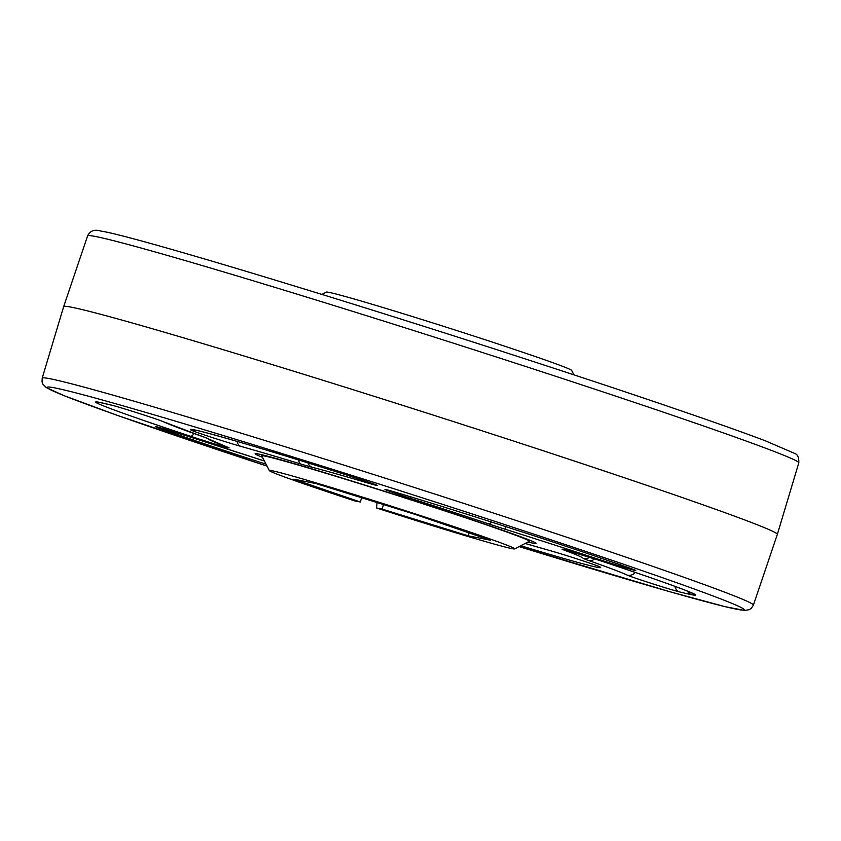 <?xml version="1.0" encoding="UTF-8"?>
<svg xmlns="http://www.w3.org/2000/svg" width="841" height="841" viewBox="0 0 841 841"><rect width="100%" height="100%" fill="white"/><g stroke="black" fill="none" stroke-linecap="round" stroke-linejoin="round"><path stroke-width="1.26" d="M63.653 306.618A374.571 9.02 17.7 0 1 63.664 306.618A374.571 9.02 17.7 0 1 497.515 435.817A374.571 9.02 17.7 0 1 777.347 534.382L798.803 462.844A373.267 8.988 -162.3 0 0 519.948 364.626A373.267 8.988 -162.3 0 0 87.601 235.869L63.664 306.618L42.197 378.156A373.267 8.988 17.7 0 1 474.545 506.892A373.267 8.988 17.7 0 1 753.399 605.131L751.318 608.316L749.226 609.672L744.737 610.44L725.384 606.739L670.266 591.843L519.118 546.587A365.898 8.82 -162.3 0 0 743.276 608.758A365.898 8.82 -162.3 0 0 470.823 513.494A365.898 8.82 -162.3 0 0 62.329 389.53A365.898 8.82 -162.3 0 0 267.081 466.145M425.914 504.568A147.469 3.553 -162.3 0 0 255.107 453.698A147.469 3.553 -162.3 0 0 262.497 457.283A147.469 3.553 -162.3 0 1 255.107 453.698A147.469 3.553 -162.3 0 1 425.914 504.568A147.469 3.553 -162.3 0 1 536.085 543.37A147.469 3.553 -162.3 0 0 425.914 504.568M527.99 542.014A147.469 3.553 -162.3 0 0 536.085 543.37A147.469 3.553 -162.3 0 1 527.99 542.014M383.528 504.558L382.087 509.078L376.568 507.985A128.757 3.101 -162.3 0 0 514.65 548.889A128.757 3.101 -162.3 0 0 418.513 514.944A128.757 3.101 -162.3 0 0 269.383 470.624A128.757 3.101 -162.3 0 0 354.786 500.91L360.305 502.003L293.814 479.181L316.048 483.596L414.266 514.103L490.261 540.185L468.038 535.77L468.963 532.879M269.383 470.624L261.793 455.917A140.468 3.385 17.7 0 1 424.474 504.274A140.468 3.385 17.7 0 1 529.346 541.31L514.65 548.889M573.919 374.844L571.617 370.376A128.757 3.101 -162.3 0 0 449.903 328.358A128.757 3.101 -162.3 0 0 326.361 292.111L321.882 294.413M382.087 509.078L468.038 535.77M361.662 497.767L360.305 502.003M376.568 507.985L377.094 502.561M674.966 586.356A7.369 6.928 103.9 0 0 679.581 591.927A28.668 0.694 17.7 0 1 648.096 582.34A28.668 0.694 17.7 0 1 627.081 575.055A201.472 4.857 -162.3 0 0 588.889 560.59A28.668 0.694 17.7 0 1 583.055 558.287A7.369 7.369 -13.3 0 0 589.625 557.236M635.134 572.385A7.369 7.254 115.3 0 1 627.081 575.055M266.071 464.2A170.797 4.11 17.7 0 1 265.63 464.053A170.797 4.11 17.7 0 1 190.896 439.191A7.369 4.93 -71.1 0 0 194.502 438.403M192.105 437.614A201.472 4.857 -162.3 0 0 216.989 445.741A201.472 4.857 -162.3 0 0 264.41 460.984L192.042 437.593A7.369 2.491 -71.8 0 0 192.105 437.614A28.668 0.694 17.7 0 0 160.389 427.754A28.668 0.694 17.7 0 0 161.588 429.015A7.369 5.656 109.3 0 0 164.447 428.931M201.882 436.332A7.369 5.761 -70.6 0 0 202.092 436.416A7.369 5.761 -70.6 0 0 202.303 436.479A28.668 0.694 17.7 0 1 208.137 438.781A196.773 4.741 -162.3 0 0 226.492 446.75A28.668 0.694 17.7 0 1 223.243 446.476A28.668 0.694 17.7 0 1 195.953 438.035A28.668 0.694 17.7 0 1 190.444 436.227A7.369 3.028 -71.7 0 0 194.008 433.535M308.016 462.897A7.369 6.865 104.2 0 0 312.305 467.323A28.668 0.694 17.7 0 1 300.763 464.001A196.773 4.741 -162.3 0 0 240.968 446.403A28.668 0.694 17.7 0 1 212.552 437.635A28.668 0.694 17.7 0 1 191.243 430.203A7.369 7.338 -58.8 0 0 195.711 430.193M629.205 567.917A7.369 5.656 -70.7 0 0 629.404 567.99A7.369 5.656 -70.7 0 0 629.604 568.053A28.668 0.694 17.7 0 1 631.822 569.599A28.668 0.694 17.7 0 1 602.629 560.621A28.668 0.694 17.7 0 1 599.086 559.465A201.472 4.857 -162.3 0 0 505.588 529.378A28.668 0.694 17.7 0 1 495.833 526.256A28.668 0.694 17.7 0 1 488.222 523.754A7.369 3.595 -71.5 0 0 491.586 522.082M601.178 558.193A7.369 2.491 108.2 0 1 599.086 559.465M488.222 523.754A196.773 4.741 -162.3 0 0 410.072 498.198A28.668 0.694 17.7 0 1 406.287 496.968A28.668 0.694 17.7 0 1 385.409 489.746A28.668 0.694 17.7 0 1 396.395 492.521A7.369 4.31 106.7 0 0 396.521 492.553A7.369 4.31 106.7 0 0 396.637 492.595M583.055 558.287A196.773 4.741 -162.3 0 0 564.7 550.319A28.668 0.694 17.7 0 1 569.872 551.149A28.668 0.694 17.7 0 1 600.747 560.852A170.797 4.11 17.7 0 1 691.659 594.703A318.266 7.664 17.7 0 1 679.581 591.927M691.659 594.703A7.369 7.212 -78.8 0 1 687.496 591.128M564.7 550.319A7.369 6.623 -69.5 0 0 567.559 550.487M594.513 558.802A7.369 5.761 109.4 0 1 588.889 560.59M550.224 550.666A7.369 6.108 105.7 0 0 550.477 550.739L525.173 543.465A196.773 4.741 -162.3 0 0 550.224 550.666A28.668 0.694 17.7 0 1 579.617 559.749A28.668 0.694 17.7 0 1 599.948 566.866A7.369 7.338 121.2 0 1 598.687 566.34M599.948 566.866A170.797 4.11 17.7 0 1 520.768 545.735M190.896 439.191A318.266 7.664 17.7 0 1 161.588 429.015M206.581 438.056L163.207 421.667A7.369 7.254 -64.7 0 0 163.207 421.667C158.034 419.365 120.873 407.433 112.084 405.278A7.369 6.928 -76.1 0 1 111.611 405.141A28.668 0.694 17.7 0 1 139.753 413.646A28.668 0.694 17.7 0 1 164.111 422.014A201.472 4.857 -162.3 0 0 202.303 436.479M190.444 436.227A170.797 4.11 17.7 0 1 99.532 402.376A318.266 7.664 17.7 0 1 111.611 405.141M99.532 402.376A7.369 7.212 101.2 0 0 100.331 402.587L112.084 405.278M163.207 421.667A7.369 7.254 -64.7 0 0 164.111 422.014M226.492 446.75A7.369 6.623 110.5 0 1 226.145 446.634L227.617 447.181M191.243 430.203A170.797 4.11 17.7 0 1 304.232 461.72A7.369 2.271 107.3 0 0 304.284 461.741L345.651 474.671A7.369 1.272 -72.5 0 1 345.619 474.66A28.668 0.694 17.7 0 1 374.949 484.427A28.668 0.694 17.7 0 1 367.612 482.944A201.472 4.857 -162.3 0 0 312.305 467.323M304.232 461.72A318.266 7.664 17.7 0 1 345.619 474.66M365.635 481.157A7.369 4.762 106.5 0 0 367.612 482.944M240.968 446.403A7.369 6.108 -74.3 0 1 237.109 441.409M300.763 464.001A7.369 3.774 -73.1 0 1 298.818 460.048M396.395 492.521A170.797 4.11 17.7 0 1 600.295 557.888A318.266 7.664 17.7 0 1 629.604 568.053M410.072 498.198L410.807 496.873M505.609 526.571A7.369 1.104 107.5 0 0 505.588 529.378M87.601 235.869C90.145 230.676 94.602 229.088 100.962 231.096C130.145 235.207 333.856 296.642 520.674 357.425C628.153 392.327 721.935 424.285 765.363 440.821L794.808 453.488C797.667 454.434 799.003 457.557 798.803 462.844M386.566 489.725L396.521 492.553C456.421 510.487 546.219 539.281 600.148 557.835L634.282 569.767M42.197 378.156L42.05 381.961L42.965 384.274L46.171 387.501L64.095 395.69L117.656 415.486L267.081 466.156M563.722 549.446L600.674 560.821C641.42 574.34 669.667 584.169 685.404 590.298L693.215 593.651M550.477 550.739C561.651 553.841 592.758 563.827 598.76 566.371L598.372 566.161M192.042 437.593L157.046 426.86M98.344 402.25L100.331 402.587M206.087 437.877L226.145 446.634M193.188 429.751C197.835 429.898 245.078 443.26 304.284 461.741M345.651 474.671L375.885 484.784M753.399 605.131L777.347 534.382"/></g></svg>
